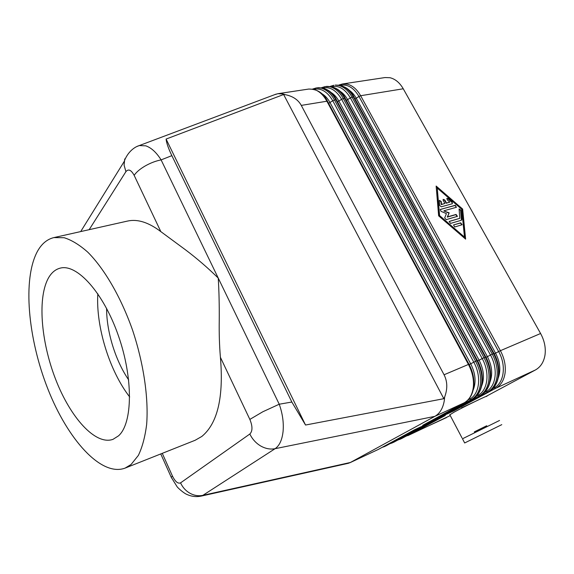 <?xml version="1.0" encoding="UTF-8"?>
<svg xmlns="http://www.w3.org/2000/svg" width="574" height="574" viewBox="0 0 574 574"><rect width="100%" height="100%" fill="white"/><g stroke="black" fill="none" stroke-linecap="round" stroke-linejoin="round"><path stroke-width="0.86" d="M89.171 229.672L125.921 171.633C128.425 168.663 131.166 169.904 134.158 175.343C136.325 172.121 140.02 168.978 145.251 165.929C150.567 162.93 155.848 160.921 161.107 159.895C156.393 152.404 151.278 147.719 145.76 145.832L139.252 145.574L137.294 146.37M285.271 94.674C292.819 96.167 298.157 99.747 301.285 105.394L444.061 374.772C447.469 381.43 447.663 388.849 444.656 397.029L443.831 398.693L305.533 425.033L291.843 402.037L171.856 155.647C168.419 148.515 166.496 142.991 166.087 139.066L283.621 94.523L285.271 94.674L282.968 93.942L277.909 93.706L274.602 94.688M444.656 397.029L444.333 400.365C443.071 408.121 439.914 413.452 434.848 416.358L350.377 462.486L202.887 495.333C198.532 496.252 194.227 495.563 189.994 493.274C185.797 490.87 182.654 487.405 180.559 482.87C177.954 483.932 175.264 481.686 172.48 476.126L162.277 453.331M199.881 496.345L202.887 495.333L275.097 448.689C279.481 445.697 282.15 439.899 283.09 431.296C283.829 422.5 282.537 413.474 279.229 404.218L262.827 411.759L249.848 419.407C252.668 426.274 252.66 431.146 249.834 434.016L180.559 482.87M486.695 425.8L474.346 431.906M486.616 396.455C490.21 394.058 465.65 405.883 454.364 411.996L449.858 414.808M487.118 426.597L486.68 425.772L475.975 431.06L474.332 431.878L474.77 432.703M501.784 424.645L464.667 442.963M499.538 420.469L462.472 438.787L464.682 442.985M461.596 407.841L474.002 402.022M447.103 414.005L453.668 410.962L495.699 388.289L535.377 369.993C540.622 367.051 543.836 362.051 545.006 354.99C545.939 347.801 544.468 340.64 540.593 333.508L500.399 350.692L360.644 95.722C357.042 89.379 352.615 85.533 347.356 84.184L342.477 83.969L385.025 77.555L389.968 77.72C395.271 78.99 399.705 82.678 403.257 88.776L540.593 333.508M453.668 410.962L452.721 410.97M439.124 417.707L445.783 414.622L444.814 414.629M431.031 421.459L437.783 418.338L436.792 418.346M422.816 425.277L429.661 422.105L428.656 422.112M53.884 237.593L127.493 221.076C137.502 218.83 148.616 222.346 160.835 231.631L185.316 249.69C196.853 258.372 207.831 267.836 218.242 278.081C219.038 291.004 219.368 305.189 219.239 320.629C219.038 333.544 219.433 345.77 220.409 357.315C223.795 397.079 217.603 423.454 201.833 436.441L195.16 440.265L125.053 468.126L131.08 464.488L138.356 455.419C142.33 447.175 145.093 436.821 146.657 424.358C148.68 397.94 143.629 363.285 132.529 330.021C120.892 297.059 104.353 268.675 87.75 252.144C79.506 244.861 71.635 240.054 64.152 237.722L53.884 237.593C47.168 239.214 41.723 243.735 37.554 251.154C22.364 278.835 27.961 338.545 47.821 388.842C67.531 439.146 101.038 477.044 125.053 468.126M48.948 277.142C51.911 272.32 55.642 269.328 60.141 268.158C76.751 263.444 103.205 292.238 118.258 335.309C133.448 378.309 132.709 423.361 118.524 435.845L112.992 439.347C95.435 445.639 70.408 417.578 55.671 379.421C40.811 341.322 37.217 296.593 48.948 277.142M452.334 203.756L441.241 206.805L439.691 205.463L439.304 200.878L439.44 200.348L441.262 201.517L441.514 204.38L444.886 203.461L443.193 200.412L443.157 199.35L444.8 199.982L446.486 203.024L449.829 202.105L447.275 199.888L446.852 198.353L448.093 198.511L452.176 202.048L452.334 203.756M452.369 203.741L451.889 202.285L447.806 198.748L446.794 198.439M449.829 202.105L446.199 203.261L444.513 200.218L443.099 199.436M444.886 203.461L441.227 204.617L440.976 201.754L439.383 200.434M454.687 226.995L453.546 224.936L460.721 222.82L462.099 224.721L454.687 226.995M461.876 224.864L460.427 223.049L453.546 224.936M464.466 237.069L461.74 209.309L437.259 188.064L439.304 215.802L464.172 237.292L464.466 237.069L439.591 215.566L439.304 215.802M437.259 188.064L439.591 215.566M465.27 238.841L462.35 209.288L436.19 186.579M462.644 209.051L465.622 239.136L438.644 215.831L436.14 186.055L462.644 209.051L462.35 209.288M461.403 220.237L450.547 223.415L449.148 221.514L459.81 218.335L459.107 208.958L460.886 210.134L461.805 219.526L461.403 220.237M461.424 220.237L460.599 210.364L459.042 209.051M459.81 218.335L449.406 221.356M448.882 213.09L443.853 210.959L449.169 212.854L447.254 217.116L455.77 214.676L457.22 216.477M449.169 212.854L447.548 216.879L456.057 214.446L457.442 216.333L446.192 219.648L444.685 217.919L446.429 213.628L441.054 211.361L440.229 209.539L455.282 205.27L456.409 207.293L444.14 210.723M456.445 207.286L454.995 205.506L440.502 209.367M129.681 396.95C109.49 371.012 95.772 326.57 97.824 293.766M128.676 379.902C115.496 360.781 106.499 331.643 106.606 308.417M171.561 477.991L160.763 453.934M201.431 496.036C196.502 497.098 191.745 496.596 187.153 494.537C183.723 493.288 177.545 487.62 177.007 486.58L171.203 477.209L172.48 476.126M450.26 415.576L408.415 435.372L445.252 415.504L438.608 418.589L400.717 438.966L437.395 419.156L430.658 422.285L392.917 442.611L429.431 422.859L422.593 426.03L385.003 446.307L421.345 426.611L414.414 429.833L378.223 449.478L349.846 462.759L378.309 449.435L414.435 429.826M535.377 369.993L485.712 396.591M347.248 463.534L349.846 462.759M405.545 436.448L446.665 417.499M283.621 94.523L443.831 398.693M305.533 425.033L166.087 139.066M291.843 402.037L279.229 404.218L161.107 159.895L171.856 155.647M301.285 105.394L326.879 101.225L468.398 364.368C472.424 372.074 474.059 379.723 473.313 387.306C472.323 394.747 469.267 399.927 464.144 402.848L434.848 416.358L275.097 448.689C270.304 449.593 265.511 448.696 260.711 445.998C255.961 443.171 252.338 439.182 249.834 434.016M407.863 435.652L408.415 435.372L407.504 435.393M445.783 414.622L488.912 391.425C494.085 388.49 497.199 383.375 498.254 376.063C499.071 368.616 497.493 361.139 493.518 353.634L492.262 354.165L352.049 97.121L353.376 96.906L493.518 353.634L494.049 353.491C502.056 367.712 499.811 385.821 488.991 391.382L489.026 391.36M331.7 86.609C338.882 85.253 345.096 89.006 350.348 97.874L352.049 97.121C348.432 90.728 344.005 86.853 338.76 85.483L335.223 85.06L340.088 85.282C345.333 86.645 349.767 90.52 353.376 96.906L354.079 97.178L494.02 353.448M493.69 387.558L495.699 388.289C500.887 385.362 504.015 380.253 505.084 372.978C505.924 365.573 504.359 358.14 500.399 350.692L498.634 351.546C506.498 365.373 504.137 382.951 494.114 387.909L492.578 388.741M340.375 85.289C347.557 83.976 353.749 87.707 358.965 96.468L360.644 95.722L403.257 88.776M355.055 98.958L358.965 96.468L498.634 351.546L495.563 353.168L356.296 98.326C354.136 94.43 351.51 91.582 348.432 89.759M494.228 353.828L495.563 353.168C500.069 361.943 500.987 370.13 498.318 377.735M397.832 440.043L400.717 438.966L399.784 438.988M391.963 442.633L394.116 442.052L430.679 422.277M384.035 446.328L385.003 446.307L384.458 446.586L386.309 445.697L422.615 426.023M437.783 418.338L480.782 395.17C485.941 392.243 489.041 387.106 490.067 379.751C490.863 372.261 489.27 364.727 485.281 357.157L484.004 357.702L343.324 98.549L344.665 98.326L485.281 357.157L485.819 357.014C493.848 371.356 491.667 389.559 480.869 395.127L480.904 395.106M322.904 87.958C330.079 86.538 336.321 90.319 341.616 99.302L343.324 98.549C339.7 92.105 335.273 88.188 330.043 86.803L325.193 86.574L331.385 86.602C336.622 87.98 341.049 91.89 344.665 98.326L345.397 98.606L485.798 356.971M485.611 391.231L487.67 391.992C492.844 389.064 495.958 383.941 497.005 376.623C497.823 369.168 496.245 361.685 492.262 354.165L490.483 355.033C498.376 368.982 496.065 386.661 486.07 391.611L484.42 392.508M346.373 100.4L350.348 97.874L490.483 355.033L487.405 356.655L347.672 99.74C345.448 95.715 342.743 92.794 339.564 90.972M485.999 357.351L487.405 356.655C492.004 365.681 492.894 374.047 490.081 381.739M429.661 422.105L472.531 398.98C477.668 396.06 480.747 390.894 481.758 383.497C482.526 375.956 480.912 368.372 476.908 360.737L475.609 361.29L334.47 99.991L335.84 99.768L476.908 360.737L477.46 360.587C485.518 375.059 483.394 393.355 472.617 398.93L472.653 398.908M313.978 89.314C321.153 87.844 327.41 91.661 332.748 100.751L334.47 99.991C330.839 93.497 326.419 89.551 321.196 88.145L316.367 87.901L322.559 87.937C327.783 89.336 332.21 93.282 335.84 99.768L336.586 100.055L477.439 360.544M477.403 394.955L479.527 395.751C484.678 392.824 487.771 387.68 488.804 380.318C489.593 372.82 487.993 365.279 484.004 357.702L482.203 358.578C490.124 372.648 487.871 390.435 477.898 395.371L476.14 396.325M337.562 101.863L341.616 99.302L482.203 358.578L479.111 360.207L338.925 101.182C336.637 97.013 333.853 94.021 330.581 92.206M477.647 360.931L479.111 360.207C483.803 369.484 484.678 378.022 481.722 385.8M327.517 101.289C323.514 93.11 317.271 89.035 308.79 89.049L313.605 89.3C318.814 90.714 323.241 94.688 326.879 101.225L327.646 101.526L468.951 364.174M422.701 425.341L464.237 402.797C474.999 397.208 477.051 378.818 468.972 364.217L444.061 374.772M469.073 398.736L471.254 399.569C476.391 396.648 479.462 391.482 480.467 384.078C481.242 376.53 479.62 368.939 475.609 361.29L473.794 362.172C481.744 376.365 479.548 394.259 469.604 399.188L467.724 400.214M328.622 103.342L332.748 100.751L473.794 362.172L470.694 363.808L330.057 102.646C327.697 98.333 324.834 95.27 321.469 93.462M469.159 364.569L470.694 363.808C475.48 373.351 476.327 382.054 473.227 389.918M220.409 357.315L249.848 419.407M134.158 175.343L160.835 231.631M488.991 391.382L446.995 414.062M431.002 421.481L472.56 398.966L430.916 421.524M402.008 438.357L400.164 439.246M125.921 171.633L124.077 165.104L124.752 158.883M312.651 89.056L316.367 87.901M422.787 425.291L464.179 402.826M277.909 93.706L308.79 89.049M321.533 87.693L325.193 86.574M336.464 99.826C332.547 91.754 326.305 87.714 317.731 87.7M330.287 86.344L333.896 85.261M345.275 98.384C341.516 90.455 335.266 86.452 326.534 86.373M382.083 447.383L384.458 446.586M378.259 449.464L377.685 449.751M390.011 443.688L392.365 442.891M386.259 445.725L385.678 446.012M394.151 442.037L393.57 442.332M338.911 85.024L342.477 83.969M353.964 96.963C350.298 89.142 344.048 85.174 335.223 85.06M447.074 414.019L488.94 391.403M401.936 438.4L401.355 438.694M401.979 438.378L438.629 418.582M461.561 407.784L461.747 408.143M449.765 414.629L462.034 437.955M124.127 161.603L80.704 231.573M139.245 145.581C134.345 146.994 127.521 152.16 124.142 161.552M201.388 496.058L348.605 463.232M139.252 145.574L276.245 94.071"/></g></svg>
